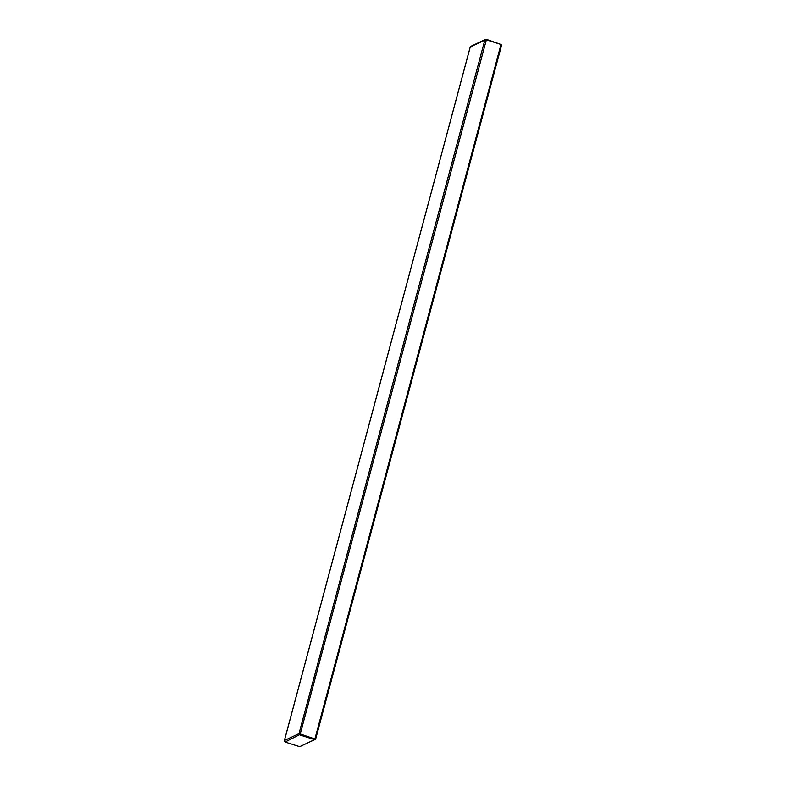 <?xml version="1.0" encoding="UTF-8"?>
<svg xmlns="http://www.w3.org/2000/svg" width="786" height="786" viewBox="0 0 786 786"><rect width="100%" height="100%" fill="white"/><g stroke="black" fill="none" stroke-linecap="round" stroke-linejoin="round"><path stroke-width="1.18" d="M300.665 746.228L315.608 739.253L314.852 739.007M315.608 739.253L501.655 44.94L500.918 44.714M299.545 733.78L314.891 738.987L299.004 733.613L299.947 734.998L314.567 739.646L299.682 746.7L285.053 742.053L284.355 740.805M314.567 739.646L314.724 739.095L300.105 734.419L285.053 742.053M500.859 44.409L486.357 39.3L484.815 40.135L486.367 39.801L500.996 44.448L314.891 738.987M299.839 734.144L299.004 733.613L484.815 40.135L471.472 46.354M300.105 734.419L486.367 39.801M486.22 39.801L486.357 39.3L485.483 39.388L470.735 46.374M470.225 47.052L471.148 47.013L470.225 47.052L284.414 740.52L299.004 733.613M470.205 47.013L284.345 740.638"/></g></svg>
